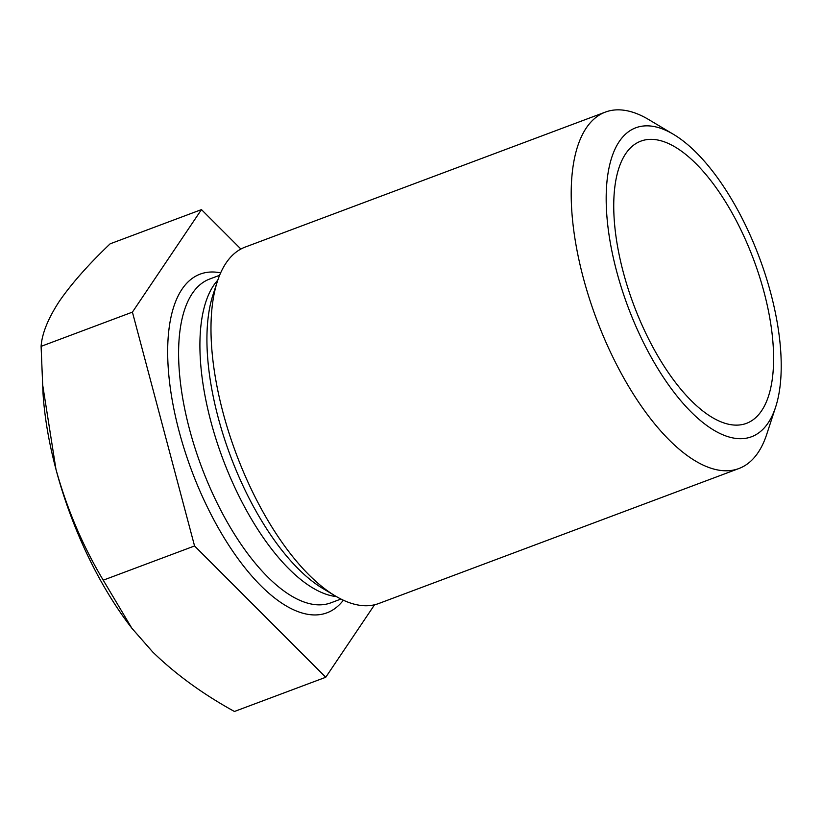 <?xml version="1.0" encoding="UTF-8"?>
<svg xmlns="http://www.w3.org/2000/svg" width="822" height="822" viewBox="0 0 822 822"><rect width="100%" height="100%" fill="white"/><g stroke="black" fill="none" stroke-linecap="round" stroke-linejoin="round"><path stroke-width="1.23" d="M240.887 249.045L201.462 209.6L132.414 312.124L194.557 545.962L325.748 677.266L374.555 604.787M201.462 209.6L110.148 243.815C88.519 264.427 71.606 283.549 59.42 301.16C48.097 318.453 41.994 333.516 41.1 346.35L43.021 393.348A214.1 91.078 69.5 0 0 55.968 469.341C66.972 508.982 82.734 545.931 103.243 580.178L131.859 628.234L152.635 651.908C175.394 674.102 202.664 693.963 234.434 711.482L325.748 677.266M42.343 382.795L55.968 469.341A214.1 91.078 69.5 0 0 130.277 626.159L131.859 628.234M194.557 545.962L103.243 580.178M132.414 312.124L41.1 346.35M673.475 134.346L648.856 119.652A190.314 80.957 69.5 0 0 605.382 112.09L245.192 247.083A190.314 80.957 69.5 0 0 226.06 263.009A190.314 80.957 69.5 0 0 217.398 281.36A190.314 80.957 69.5 0 0 236.181 453.713A190.314 80.957 69.5 0 0 335.304 595.94A190.314 80.957 69.5 0 0 378.778 603.502L738.968 468.499A190.314 80.957 69.5 0 0 766.762 434.232L775.66 406.982A164.934 70.168 69.5 0 0 759.384 257.615A164.934 70.168 69.5 0 0 673.475 134.346A164.934 70.168 69.5 0 0 619.213 141.59A164.934 70.168 69.5 0 0 655.072 363.992A164.934 70.168 69.5 0 0 775.66 406.982M625.655 153.765A150.662 64.095 69.5 0 0 642.074 325.193A150.662 64.095 69.5 0 0 746.561 423.32A150.662 64.095 69.5 0 0 753.692 259.742A150.662 64.095 69.5 0 0 640.8 141.158A150.662 64.095 69.5 0 0 625.655 153.765M605.382 112.09A190.314 80.957 69.5 0 0 586.25 128.016A190.314 80.957 69.5 0 0 606.985 344.552A190.314 80.957 69.5 0 0 738.968 468.499M220.656 272.853A180.799 76.908 69.5 0 0 181.97 289.262A180.799 76.908 69.5 0 0 211.634 515.61A180.799 76.908 69.5 0 0 343.349 600.214M219.608 275.308L209.651 279.038A172.867 73.538 69.5 0 0 192.276 293.505A172.867 73.538 69.5 0 0 211.11 490.2A172.867 73.538 69.5 0 0 330.989 602.783L340.945 599.053M217.809 280.138A172.867 73.538 69.5 0 0 213.586 285.511A172.867 73.538 69.5 0 0 225.32 465.344A172.867 73.538 69.5 0 0 336.414 596.597M217.398 281.36L212.908 295.108A177.511 75.511 69.5 0 0 230.427 455.861A177.511 75.511 69.5 0 0 322.892 588.531L335.304 595.94"/></g></svg>
